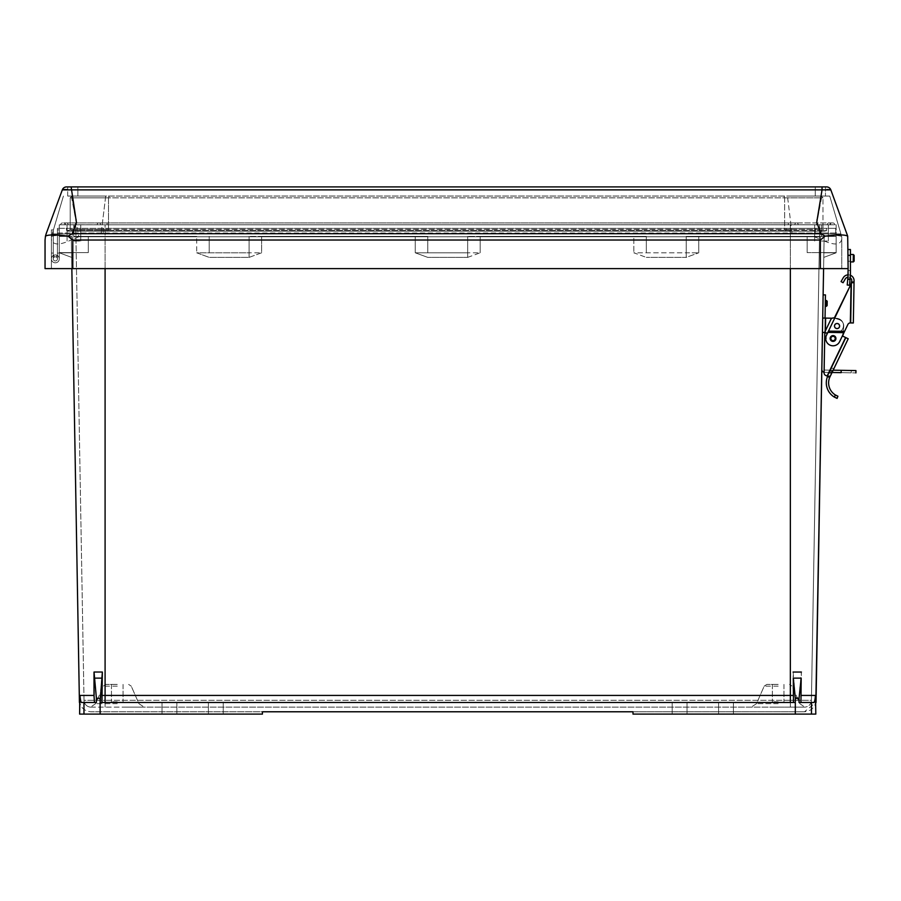<?xml version="1.0" encoding="UTF-8"?>
<svg xmlns="http://www.w3.org/2000/svg" width="901" height="901" viewBox="0 0 901 901"><rect width="100%" height="100%" fill="white"/><g stroke="black" fill="none" stroke-linecap="round" stroke-linejoin="round"><path stroke-width="0.68" stroke-dasharray="4.5 3.38" d="M71.843 268.622L71.562 252.618L59.286 252.618L59.286 224.788L59.286 252.618L88.275 252.618L88.275 236.389L88.275 252.618L88.275 236.389L105.09 236.389L88.275 236.389L88.275 252.618L59.286 252.618L59.286 236.389L71.28 236.389L71.562 252.618L88.275 252.618L59.286 252.618L59.286 236.389L59.286 252.798L59.286 236.389L59.286 252.798L59.286 236.389L71.28 236.389L59.286 236.389L59.286 252.798L59.286 236.389L71.28 236.389L59.286 236.389L59.286 252.798L71.652 257.382L59.286 252.798L71.573 252.798L59.286 252.798L71.573 252.798L59.286 252.798L71.652 257.382L59.286 252.798L71.573 252.798L59.286 252.798L71.573 252.798L71.652 257.382L59.286 252.798L71.573 252.798L59.286 252.798L71.573 252.798L71.652 257.382L59.286 252.798L59.286 236.389L71.28 236.389L59.286 236.389L71.28 236.389L59.286 236.389L71.28 236.389L71.652 257.382L71.28 236.389L71.652 257.382L71.28 236.389L71.652 257.382L71.28 236.389L71.652 257.382L59.286 252.798L71.573 252.798L71.652 257.382L59.286 252.798L71.573 252.798L71.652 257.382L71.28 236.389L79.615 714.099L79.378 700.381L79.615 714.099L262.428 714.099L262.428 711.779L632.998 711.779L632.998 714.099L632.998 711.779L804.458 711.779L632.998 711.779L632.998 714.099L815.81 714.099L816.058 700.381C815.225 707.274 811.362 711.069 804.458 711.779L815.822 702.498M793.083 671.977L795.313 697.656L799.029 697.644L799.029 702.498L800.955 702.498L801.394 671.977L793.083 671.977L793.477 702.498L795.313 702.498L100.124 702.498L100.124 696.676L96.407 696.653L96.407 702.498L94.47 702.498L94.031 671.876L96.407 696.653M811.474 714.099L811.474 702.498L799.029 702.498L813.885 702.498C814.515 702.341 815.045 699.987 815.473 695.426L801.428 695.426M795.313 714.099L795.313 697.656L795.313 702.498L790.346 702.498L793.477 702.498M94.008 695.426L79.964 695.426C80.392 699.987 80.91 702.352 81.552 702.498L96.407 702.498L83.962 702.498L83.962 714.099L79.615 714.099L262.428 714.099L262.428 711.779L90.978 711.779L262.428 711.779L262.428 714.099L100.124 714.099L100.124 696.676L102.354 671.876L101.959 702.498L100.124 702.498L790.346 702.498L101.959 702.498M799.029 697.644L801.394 671.977M811.474 702.498L800.955 702.498M79.964 695.426L79.423 702.498M94.47 702.498L83.962 702.498M169.444 702.498L162.022 702.498L169.444 702.498M215.823 702.498L208.401 702.498L215.823 702.498M679.613 702.498L687.035 702.498L679.613 702.498M725.992 702.498L718.57 702.498L725.992 702.498M823.863 252.618L823.593 268.622L823.863 252.618L807.161 252.618L823.863 252.618L824.156 236.389L823.863 252.618L836.151 252.618L836.151 224.788L73.781 224.788L836.151 224.788L836.151 252.618L836.151 236.389L824.156 236.389L823.784 257.382L824.156 236.389L823.784 257.382L824.156 236.389L823.784 257.382L824.156 236.389L836.151 236.389L824.156 236.389L836.151 236.389L836.151 252.798L823.863 252.798L823.784 257.382L823.863 252.798L836.151 252.798L823.784 257.382L836.151 252.798L823.863 252.798L836.151 252.798L823.784 257.382L836.151 252.798L823.863 252.798L836.151 252.798L823.784 257.382L836.151 252.798L823.863 252.798L836.151 252.798L823.784 257.382L836.151 252.798L836.151 236.389L824.156 236.389L836.151 236.389L836.151 252.798L836.151 236.389L824.156 236.389L836.151 236.389L836.151 252.798L836.151 236.389L824.156 236.389L836.151 236.389L836.151 252.798L836.151 236.389L836.151 252.618L823.863 252.618M807.161 236.389L807.161 252.618L836.151 252.618L807.161 252.618L807.161 236.389L698.748 236.389L821.656 236.389L686.235 236.389L821.656 236.389L821.656 224.788L821.656 236.389L807.161 236.389L807.161 252.618L807.161 236.389M686.235 236.389L698.748 236.389L686.235 236.389L686.224 252.798L698.748 252.798L633.82 252.798L646.332 257.382L633.82 252.798L686.224 252.798L686.224 257.382L698.748 252.798L686.224 257.382L646.332 257.382L686.224 257.382L686.235 236.389M816.013 702.498L815.81 714.099L815.473 695.426M825.744 318.109L836.41 318.29A7.185 7.185 0 0 1 843.471 325.599A7.185 7.185 0 0 1 836.151 332.672L825.485 332.48L836.151 332.672A7.185 7.185 0 0 0 843.471 325.61A7.185 7.185 0 0 0 836.41 318.301A7.185 7.185 0 0 1 843.471 325.61A7.185 7.185 0 0 1 836.151 332.672A7.185 7.185 0 0 0 843.471 325.61A7.185 7.185 0 0 0 836.41 318.301L825.744 318.109L836.41 318.301A7.185 7.185 0 0 1 843.471 325.61A7.185 7.185 0 0 1 836.151 332.672L825.485 332.492L825.744 318.109L825.485 332.492L822.478 332.435L822.726 318.053L825.744 318.109L825.046 318.098L824.798 332.469L836.151 332.672L824.798 332.469L825.046 318.098L825.744 318.109L825.046 318.098L825.451 294.909L825.046 318.098L822.726 318.053L823.131 294.875L825.451 294.909L823.131 294.875L825.451 294.909L824.798 332.469L825.046 318.098L822.726 318.053L823.131 294.875L821.825 369.421A2.894 2.894 0 0 0 824.674 372.361L855.905 372.913L855.95 370.593L824.832 370.052A0.698 0.698 0 0 1 824.156 369.342A0.698 0.698 0 0 0 824.832 370.052A0.698 0.698 0 0 1 824.156 369.331A0.698 0.698 0 0 0 824.832 370.041L855.95 370.593L824.832 370.041L833.143 370.187L832.04 372.485L834.033 368.329L832.04 372.485L824.674 372.361L855.905 372.901M811.114 224.788L65.379 224.788L811.114 224.788M90.978 707.139L144.239 707.139L90.978 707.139A6.96 6.96 0 0 1 84.018 700.302L75.718 224.788L84.018 700.302L105.09 700.302L105.09 707.139L105.09 224.788L105.09 700.302L84.018 700.302A6.96 6.96 0 0 0 90.978 707.139L90.978 707.139M123.313 707.139L804.458 707.139L123.313 707.139M772.123 707.139L804.458 707.139L772.123 707.139M811.418 700.302A6.96 6.96 0 0 1 804.458 707.139A6.96 6.96 0 0 0 811.418 700.302L819.719 224.788L811.418 700.302L790.346 700.302L790.346 707.139L790.346 700.302L105.09 700.302L790.346 700.302L790.346 224.788L790.346 700.302L811.418 700.302M778.171 701.8L772.371 701.8L778.171 701.8M778.171 684.411L766.83 684.411L778.171 684.411M117.265 701.8L111.465 701.8L117.265 701.8M117.265 684.411L105.924 684.411L117.265 684.411M832.884 222.93L62.552 222.93L832.884 222.93A1.813 1.813 0 0 1 834.698 224.743L60.739 224.788L834.698 224.743A1.813 1.813 0 0 0 832.884 222.93M796.169 222.93L63.566 222.93L796.169 222.93A1.813 1.284 90 0 0 794.885 224.743L830.058 224.743A1.813 1.813 0 0 1 831.871 222.93A1.813 1.813 0 0 0 830.058 224.743L794.885 224.743A1.813 1.284 90 0 1 796.169 222.93M60.739 224.743L60.739 224.743A1.813 1.813 0 0 1 62.552 222.93A1.813 1.813 0 0 0 60.739 224.743L97.263 224.743L60.739 224.743M169.444 714.099L162.022 714.099L169.444 714.099M215.823 714.099L208.401 714.099L215.823 714.099M83.962 714.099L100.124 714.099M679.613 714.099L687.035 714.099L679.613 714.099M725.992 714.099L718.57 714.099L725.992 714.099M79.378 700.381C80.212 707.274 84.075 711.069 90.978 711.779C84.075 711.069 80.212 707.274 79.378 700.381M815.81 714.099L632.998 714.099L815.81 714.099M467.664 257.382L480.188 252.798L467.664 252.798L480.188 252.798L467.664 257.382L467.664 252.798L415.248 252.798L427.772 257.382L415.248 252.798L467.664 252.798L467.664 257.382L427.772 257.382L467.664 257.382M249.104 257.382L261.617 252.798L249.104 252.798L261.617 252.798L261.617 236.389L261.617 252.798L249.104 257.382L249.104 252.798L196.688 252.798L209.212 257.382L196.688 252.798L249.104 252.798L249.104 257.382L209.212 257.382L249.104 257.382M59.286 252.798L71.652 257.382L59.286 252.798M261.617 236.389L415.248 236.389L415.248 252.798L415.248 236.389L249.104 236.389L427.761 236.389L261.617 236.389M480.188 236.389L480.188 252.798L480.188 236.389L633.82 236.389L633.82 252.798L633.82 236.389L467.675 236.389L646.321 236.389L480.188 236.389M698.748 236.389L698.748 252.798L698.748 236.389M105.09 268.622L105.09 236.389L196.688 236.389L196.688 252.798L196.688 236.389L105.09 236.389L105.09 695.426L102.376 695.426M633.82 236.389L646.321 236.389L633.82 236.389M415.248 236.389L427.761 236.389L415.248 236.389M196.688 236.389L73.781 236.389L196.688 236.389M88.275 236.389L73.781 236.389L73.781 224.788L59.286 224.788L73.781 224.788L73.781 236.389L88.275 236.389M821.509 224.788L828.357 224.788L821.509 224.788M73.916 224.788L80.763 224.788L73.916 224.788M63.566 222.93A1.813 1.813 0 0 1 65.379 224.743A1.813 1.813 0 0 0 63.566 222.93M73.916 241.029L80.763 241.029L73.916 241.029M821.509 241.029L828.357 241.029L821.509 241.029M789.929 228.336L57.427 228.336L835.723 228.336L789.929 228.336L790.312 233.933L102.849 233.933L790.312 233.933L789.929 233.01L103.232 233.01L835.723 233.01L836.657 233.933L835.723 233.01L789.929 233.01L789.929 228.336M106.994 228.336L786.168 228.336L106.994 228.336L106.994 230.273L106.994 228.336M826.634 228.336L786.168 228.336L826.634 228.336L826.634 230.273L826.634 228.336M77.891 196.046L67.688 196.046L77.891 196.046L67.688 196.046L77.891 196.046L77.891 186.901L67.688 186.901L77.891 186.901L67.688 186.901L77.891 186.901L77.891 196.046M72.407 196.046L105.71 196.046L72.407 196.046C72.666 203.941 74.085 212.163 76.653 220.689L71.934 236.704L72.79 236.76L820.372 236.76L821.228 236.704L816.509 220.689C819.077 212.163 820.496 203.941 820.755 196.046L787.451 196.046L829.742 196.046L820.755 196.046L821.43 198.299L814.29 236.76L78.871 236.76L71.731 198.299L72.407 196.046M815.27 196.046L825.474 196.046L815.27 196.046L825.474 196.046L815.27 196.046L815.27 186.901L825.474 186.901L815.27 186.901L825.474 186.901L815.27 186.901L815.27 196.046M829.742 196.046L787.451 196.046L829.742 196.046L840.926 233.933L792.08 233.933L787.451 196.046L792.08 233.933L52.235 233.933L63.419 196.046L51.402 236.76L63.419 196.046L52.235 233.933L840.926 233.933L829.742 196.046L841.759 236.76L829.742 196.046M105.71 196.046L101.081 233.933L105.71 196.046M56.504 233.933L102.849 233.933L56.504 233.933L57.427 233.01L103.232 233.01L57.427 233.01L57.427 228.336L57.427 233.01L56.504 233.933M45.05 268.622L848.111 268.622L847.695 236.152C844.901 234.519 837.389 234.519 825.158 236.152L820.957 233.708L72.204 233.708L76.416 222.254L71.123 186.901L66.584 186.901A4.55 4.55 0 0 0 62.315 189.874L62.439 189.751M841.759 268.622L72.79 268.622L841.759 268.622L841.759 236.76L841.759 268.622M72.79 236.76L72.79 268.622L51.402 268.622L72.79 268.622L72.79 240.026L820.372 240.026L825.158 236.152M72.79 268.622L72.79 239.17L78.871 236.76M814.29 236.76L820.372 239.17L820.372 268.622L820.372 236.76M51.402 236.76L51.402 268.622L51.402 236.76M830.835 189.874A4.55 4.55 0 0 0 826.577 186.901L71.123 186.901M67.688 189.604L822.039 189.874L816.745 222.254L820.957 233.708M103.232 228.336L103.232 233.01L103.232 228.336M835.723 228.336L835.723 233.01L835.723 228.336M66.528 230.273L66.528 228.336L66.528 230.273L106.994 230.273L107.377 231.197L825.71 231.197L67.451 231.197L107.377 231.197L106.994 230.273L66.528 230.273L67.451 231.197L66.528 230.273M786.168 230.273L786.168 228.336L785.785 231.197L786.168 230.273L106.994 230.273L826.634 230.273L825.71 231.197L826.634 230.273L786.168 230.273M107.76 231.197L824.787 231.197L68.375 231.197L107.76 231.197L108.514 229.395L107.76 231.197M784.647 197.848L784.647 229.395L785.39 231.197L784.647 229.395L108.514 229.395L822.973 229.395L824.787 231.197L822.973 229.395L784.647 229.395L784.647 197.848L783.893 196.046L821.16 196.046L72.001 196.046L783.893 196.046L784.647 197.848L822.973 197.848L822.973 229.395L822.973 197.848L821.16 196.046L822.973 197.848L108.514 197.848L108.514 229.395L70.188 229.395L108.514 229.395L108.514 197.848L109.269 196.046L108.514 197.848L784.647 197.848M70.188 197.848L70.188 229.395L70.188 197.848L72.001 196.046L70.188 197.848L108.514 197.848L70.188 197.848M67.688 196.046L67.688 186.901L67.688 196.046M825.474 186.901L825.474 196.046L825.474 186.901M72.79 239.17C59.883 245.545 52.765 245.545 51.402 239.17M841.759 239.17C840.363 245.545 833.234 245.545 820.372 239.17M71.934 236.704C59.804 235.206 52.968 235.206 51.425 236.704M841.737 236.704C840.228 235.206 833.391 235.206 821.228 236.704M45.05 240.026L45.467 236.152L48.158 235.24M50.4 235.003L68.003 236.152L72.79 240.026M822.039 186.901L822.039 189.874L826.859 189.559M828.165 189.548L829.28 189.559M72.204 233.708L68.003 236.152M102.849 233.933L103.232 233.01L102.849 233.933M68.375 231.197L70.188 229.395L68.375 231.197M835.937 338.551A2.894 2.894 0 0 0 833.087 335.6A2.894 2.894 0 0 0 830.136 338.449A2.894 2.894 0 0 0 832.986 341.4A2.894 2.894 0 0 0 835.937 338.551A2.894 2.894 0 0 1 831.544 340.983A2.894 2.894 0 0 1 831.634 335.96A2.894 2.894 0 0 1 835.937 338.551A2.894 2.894 0 0 1 831.544 340.983A2.894 2.894 0 0 1 831.634 335.96A2.894 2.894 0 0 1 835.937 338.551A2.894 2.894 0 0 0 833.087 335.611A2.894 2.894 0 0 0 830.136 338.449A2.894 2.894 0 0 0 832.986 341.4A2.894 2.894 0 0 0 835.937 338.551A2.894 2.894 0 0 1 831.544 340.995A2.894 2.894 0 0 1 831.634 335.972A2.894 2.894 0 0 1 835.937 338.551L835.937 338.551A2.894 2.894 0 0 1 831.544 340.995A2.894 2.894 0 0 1 831.634 335.972A2.894 2.894 0 0 1 835.937 338.551A2.894 2.894 0 0 1 832.986 341.4A2.894 2.894 0 0 1 830.136 338.449A2.872 2.872 0 0 1 833.087 335.634A2.872 2.872 0 0 1 835.914 338.551A2.872 2.872 0 0 0 831.646 335.994A2.872 2.872 0 0 0 831.555 340.972A2.872 2.872 0 0 0 835.914 338.551A2.872 2.872 0 0 0 831.646 335.983A2.872 2.872 0 0 0 831.555 340.961A2.872 2.872 0 0 0 835.914 338.551M828.616 382.61A14.247 14.247 0 0 0 835.306 394.931L837.919 396.226L835.306 394.931L834.484 397.15A16.567 16.567 0 0 1 827.433 376.832A16.567 16.567 0 0 0 826.296 382.565M851.727 282.666L854.035 282.711L851.727 282.677L854.035 282.711L854.069 280.763A5.8 5.8 0 0 0 843.246 277.778L841.072 281.574L843.246 277.79A5.8 5.8 0 0 1 854.069 280.774L854.047 282.013L854.069 280.774A5.8 5.8 0 0 0 843.246 277.79L841.072 281.585L843.088 282.734L845.262 278.938A3.48 3.48 0 0 1 851.76 280.729L851.017 322.93L850.42 322.918L851.017 322.93L851.727 282.677L854.035 282.711L854.047 282.024L854.035 282.711L851.727 282.677L854.035 282.723L851.727 282.677L828.424 331.23L851.738 281.979L851.017 322.93L851.727 282.677L828.368 331.343L844.44 331.624L847.864 324.495A2.782 2.782 0 0 1 850.319 322.918A2.782 2.782 0 0 0 847.864 324.495L844.44 331.624L828.368 331.354L828.098 331.917L843.054 332.187L828.098 331.928L826.454 335.341L828.154 331.805L826.454 335.341A7.309 7.309 0 0 0 829.877 345.083A7.309 7.309 0 0 0 839.619 341.659A7.309 7.309 0 0 1 829.877 345.094A7.309 7.309 0 0 1 826.454 335.341A7.309 7.309 0 0 0 829.877 345.094A7.309 7.309 0 0 0 839.619 341.659A7.309 7.309 0 0 1 829.877 345.094A7.309 7.309 0 0 1 826.454 335.341L850.995 284.187L826.454 335.341A7.309 7.309 0 0 0 829.877 345.094A7.309 7.309 0 0 0 839.619 341.659L844.44 331.624L839.619 341.659L842.66 335.33L843.73 326.883A6.724 6.724 0 0 0 839.113 319.641L834.292 318.087A2.894 2.894 0 0 0 830.79 319.596A2.894 2.894 0 0 1 834.292 318.087L839.113 319.641L834.292 318.087A2.894 2.894 0 0 0 830.79 319.596L825.079 331.512L830.79 319.596A2.894 2.894 0 0 1 834.292 318.087A2.894 2.894 0 0 0 830.79 319.596L825.079 331.512A2.894 2.894 0 0 0 824.787 332.717A2.894 2.894 0 0 1 825.079 331.512L830.79 319.596L825.079 331.512A2.894 2.894 0 0 0 824.787 332.717A2.894 2.894 0 0 1 825.079 331.512A2.894 2.894 0 0 0 824.787 332.717L824.088 372.823A2.894 2.894 0 0 0 826.037 375.604L829.618 377.587A14.247 14.247 0 0 0 835.306 394.931L834.484 397.138L835.306 394.931A14.247 14.247 0 0 1 829.618 377.587L827.433 376.832L827.692 376.19L827.433 376.832A16.567 16.567 0 0 0 834.484 397.138M837.108 398.4L837.919 396.226L837.108 398.388M828.098 331.917L843.054 332.176L842.66 335.33L844.44 331.624L839.619 341.659A7.309 7.309 0 0 1 829.877 345.083A7.309 7.309 0 0 1 826.454 335.341A7.309 7.309 0 0 0 829.877 345.083A7.309 7.309 0 0 0 839.619 341.659L842.66 335.33L843.054 332.176L828.098 331.917L834.675 318.211L839.113 319.63L834.292 318.087L839.113 319.641A6.724 6.724 0 0 1 843.73 326.883L842.57 336.062L843.73 326.883L842.57 336.062L845.6 337.515L842.57 336.062L845.498 337.47L842.57 336.062L843.73 326.872A6.724 6.724 0 0 0 839.113 319.641A6.724 6.724 0 0 1 843.73 326.883L842.57 336.05L848.213 338.765L845.6 337.515L827.141 375.987L829.9 376.956L827.028 375.954L827.692 376.179L846.129 337.762L845.498 337.47L846.129 337.762L827.692 376.179L829.9 376.945M839.946 326.094A2.894 2.894 0 0 0 835.644 323.504A2.894 2.894 0 0 0 835.565 328.527A2.894 2.894 0 0 0 839.946 326.094A2.894 2.894 0 0 1 837.006 328.944A2.894 2.894 0 0 1 834.157 325.993A2.894 2.894 0 0 1 837.108 323.144A2.894 2.894 0 0 1 839.946 326.094A2.894 2.894 0 0 0 835.644 323.504A2.894 2.894 0 0 0 835.565 328.527A2.894 2.894 0 0 0 839.946 326.094A2.894 2.894 0 0 1 837.006 328.944A2.894 2.894 0 0 1 834.157 325.993A2.894 2.894 0 0 1 837.108 323.144A2.894 2.894 0 0 1 839.946 326.094A2.894 2.894 0 0 0 837.108 323.144A2.894 2.894 0 0 0 834.157 325.993A2.872 2.872 0 0 0 838.448 328.561A2.872 2.872 0 0 0 838.538 323.583A2.872 2.872 0 0 0 834.18 325.993A2.872 2.872 0 0 1 838.538 323.583A2.872 2.872 0 0 1 838.448 328.561A2.872 2.872 0 0 1 834.18 325.993A2.894 2.894 0 0 1 838.549 323.56A2.894 2.894 0 0 1 838.459 328.583A2.894 2.894 0 0 1 834.157 325.993A2.894 2.894 0 0 0 838.459 328.583A2.894 2.894 0 0 0 838.549 323.56A2.894 2.894 0 0 0 834.157 325.993A2.894 2.894 0 0 0 837.006 328.944A2.894 2.894 0 0 0 839.946 326.094A2.894 2.894 0 0 0 835.644 323.504A2.894 2.894 0 0 0 835.565 328.527A2.894 2.894 0 0 0 839.946 326.083A2.894 2.894 0 0 1 837.006 328.933A2.894 2.894 0 0 1 834.157 325.982A2.894 2.894 0 0 1 837.108 323.144A2.894 2.894 0 0 1 839.946 326.094A2.894 2.894 0 0 1 837.006 328.944A2.894 2.894 0 0 1 834.157 325.993A2.894 2.894 0 0 1 837.108 323.144A2.894 2.894 0 0 1 839.946 326.083A2.894 2.894 0 0 0 835.644 323.504A2.894 2.894 0 0 0 835.565 328.527A2.894 2.894 0 0 0 839.946 326.083A2.894 2.894 0 0 1 837.006 328.933A2.894 2.894 0 0 1 834.157 325.982A2.894 2.894 0 0 1 837.108 323.144A2.894 2.894 0 0 1 839.946 326.083A2.894 2.894 0 0 0 837.108 323.144A2.894 2.894 0 0 0 834.157 325.982A2.872 2.872 0 0 0 838.448 328.55A2.872 2.872 0 0 0 838.538 323.572A2.872 2.872 0 0 0 834.18 325.982A2.872 2.872 0 0 1 838.538 323.572A2.872 2.872 0 0 1 838.448 328.55A2.872 2.872 0 0 1 834.18 325.982A2.894 2.894 0 0 1 838.549 323.549A2.894 2.894 0 0 1 838.459 328.572A2.894 2.894 0 0 1 834.157 325.982A2.894 2.894 0 0 0 838.459 328.572A2.894 2.894 0 0 0 838.549 323.549A2.894 2.894 0 0 0 834.157 325.982A2.894 2.894 0 0 0 837.006 328.933A2.894 2.894 0 0 0 839.946 326.083M850.443 322.918L851.118 283.939L850.443 322.918L853.337 322.975L850.443 322.918A2.782 2.782 0 0 0 847.864 324.495L844.496 331.512L828.424 331.23L828.154 331.805L851.118 283.928L850.443 322.918L851.017 322.93L850.42 322.918A2.782 2.782 0 0 0 847.864 324.495L844.496 331.512L828.424 331.23L828.154 331.805L844.214 332.086L844.496 331.512L843.944 332.66L844.214 332.086L828.154 331.805L827.873 332.379L843.944 332.66M850.195 277.767A3.48 3.48 0 0 0 847.909 277.215A3.48 3.48 0 0 1 850.195 277.756L850.251 277.046A46.379 46.379 0 0 0 850.431 273.003L850.431 249.521L850.431 255.321L850.431 249.521L848.111 249.521L850.431 249.521L848.111 249.521L848.111 273.003A44.059 44.059 0 0 1 847.942 276.844L848.111 273.003A44.059 44.059 0 0 1 847.942 276.844L847.222 285.031L847.728 279.254L847.222 285.031L849.542 285.234L847.222 285.031L849.542 285.234L850.251 277.046A46.379 46.379 0 0 0 850.431 273.003L850.431 255.321L848.111 255.321L848.111 249.521L848.111 273.273M830.395 375.908L827.839 375.863L829.168 373.104L831.713 373.16L834.033 368.318L831.713 373.149L829.168 373.104L831.488 368.284L827.839 375.875L831.488 368.272L834.033 368.329L831.488 368.284L827.839 375.863L830.395 375.92L833.143 370.187L830.395 375.908L827.839 375.863L830.395 375.92M824.1 372.293A2.894 2.894 0 0 0 824.674 372.361A2.894 2.894 0 0 1 824.1 372.293L824.088 372.811A2.894 2.894 0 0 0 826.037 375.604L827.141 375.987L845.6 337.515L827.141 375.987L826.037 375.604A2.894 2.894 0 0 1 824.088 372.823A2.894 2.894 0 0 0 826.037 375.604L827.028 375.942L845.498 337.47L846.129 337.762L845.498 337.458L827.028 375.942L827.692 376.179L846.129 337.762L827.692 376.179M824.088 372.811A2.894 2.894 0 0 0 826.037 375.604A2.894 2.894 0 0 1 824.088 372.811L824.787 332.717A2.894 2.894 0 0 1 825.079 331.512A2.894 2.894 0 0 0 824.787 332.717L824.088 372.823M824.156 369.331L824.798 332.469L824.156 369.342L824.798 332.469L822.478 332.435L825.372 332.48L822.478 332.435L821.825 369.41A2.894 2.894 0 0 0 824.674 372.361L832.04 372.485M851.242 370.502L831.116 370.153L851.242 370.502L851.197 372.823L831.082 372.473L851.197 372.823L831.082 372.473L851.197 372.823L851.242 370.514L831.116 370.153L851.242 370.514M825.046 318.098L822.726 318.053L823.131 294.864L822.478 332.424L836.151 332.672A7.185 7.185 0 0 0 843.471 325.599A7.185 7.185 0 0 0 836.41 318.29A7.185 7.185 0 0 1 843.471 325.599A7.185 7.185 0 0 1 836.151 332.672A7.185 7.185 0 0 0 843.471 325.599A7.185 7.185 0 0 0 836.41 318.29L822.726 318.053L821.825 369.41M836.41 318.301L822.726 318.053L825.62 318.109L825.372 332.48L825.62 318.109L836.41 318.29M826.408 306.284L826.51 300.495L826.408 306.295L826.51 300.495L827.197 301.204L827.118 305.608M850.431 261.921L850.431 254.499L850.431 261.921L850.431 254.499L850.431 261.921L850.431 254.499L850.431 261.921L850.431 254.499L850.431 261.921L853.213 261.921L850.431 261.921L853.213 261.921L853.213 254.499L854.137 255.434L854.114 261.2M848.111 255.197L848.111 261.234L848.111 255.197L848.111 261.234L848.111 255.197L850.431 255.197L850.431 261.234L850.431 255.197L850.431 261.234L850.431 255.197L850.431 261.234L850.431 255.197L850.431 261.234L850.431 255.197L848.111 255.197L848.111 261.234L848.111 255.197L848.111 261.234L848.111 255.197L850.431 255.197L848.111 255.197M848.111 249.521L848.111 273.003A44.059 44.059 0 0 1 847.942 276.844L847.728 279.254L850.037 279.456L850.251 277.046A46.379 46.379 0 0 0 850.431 273.003L850.431 255.321L848.111 255.321L848.111 268.622M854.137 260.997L853.213 261.921L853.213 254.499L853.213 261.921L853.213 254.499L853.213 261.921L854.137 260.997L853.213 261.921L853.213 254.499L854.137 255.434L854.137 260.997L853.213 261.921L853.213 254.499L854.125 255.298M850.431 270.57L848.111 270.57L850.431 270.57L848.111 270.57L850.431 270.57L850.431 273.003M847.942 276.844L847.785 278.691L850.105 278.691L847.785 278.691L847.942 276.844L847.728 279.254L850.037 279.456L847.728 279.254M847.785 278.691L850.105 278.691L847.785 278.691M843.054 332.176L843.73 326.872A6.724 6.724 0 0 0 839.113 319.63A6.724 6.724 0 0 1 843.73 326.872L843.054 332.176L844.158 332.21L843.054 332.176M850.319 322.918L850.995 284.175L850.319 322.918A2.782 2.782 0 0 0 847.864 324.495M848.066 274.873A5.8 5.8 0 0 1 850.375 275.255M841.072 281.574L843.088 282.734L845.262 278.938A3.48 3.48 0 0 1 851.76 280.729M844.44 331.624L844.71 331.05L844.44 331.624L828.368 331.343L844.44 331.624M828.154 331.805L844.214 332.086M842.66 335.33L842.57 336.05L845.498 337.458M848.213 338.765L845.6 337.515M825.079 331.512L830.79 319.596L825.079 331.512M830.79 319.596A2.894 2.894 0 0 1 834.292 318.087A2.894 2.894 0 0 0 830.79 319.596M843.73 326.872A6.724 6.724 0 0 0 839.113 319.63A6.724 6.724 0 0 1 843.73 326.872M831.488 368.272L834.033 368.318L831.488 368.272M822.478 332.424L822.726 318.053M837.006 328.933A2.894 2.894 0 0 1 834.157 325.982A2.894 2.894 0 0 1 837.108 323.144A2.894 2.894 0 0 1 839.946 326.083A2.894 2.894 0 0 1 837.006 328.933M57.078 255.343A3.942 3.942 0 0 0 51.582 257.697A3.942 3.942 0 0 0 54.747 262.777A3.942 3.942 0 0 0 59.286 258.88A3.942 3.942 0 0 1 54.747 262.777A3.942 3.942 0 0 1 51.582 257.697A3.942 3.942 0 0 1 57.078 255.343L56.267 257.01L57.078 255.343A3.942 3.942 0 0 0 51.582 257.697A3.942 3.942 0 0 0 54.747 262.777A3.942 3.942 0 0 0 59.286 258.88A3.942 3.942 0 0 1 54.747 262.777A3.942 3.942 0 0 1 51.582 257.697A3.942 3.942 0 0 1 57.078 255.343L56.267 257.01A2.084 2.084 0 0 0 53.35 258.249A2.084 2.084 0 0 0 55.029 260.941A2.084 2.084 0 0 0 57.439 258.88A2.084 2.084 0 0 1 55.029 260.941A2.084 2.084 0 0 1 53.35 258.249A2.084 2.084 0 0 1 56.267 257.01L57.078 255.343A3.942 3.942 0 0 0 51.582 257.697A3.942 3.942 0 0 0 54.747 262.777A3.942 3.942 0 0 0 59.286 258.88A3.942 3.942 0 0 1 54.747 262.777A3.942 3.942 0 0 1 51.582 257.697A3.942 3.942 0 0 1 57.078 255.343L56.267 257.01A2.084 2.084 0 0 0 53.35 258.249A2.084 2.084 0 0 0 55.029 260.941A2.084 2.084 0 0 0 57.439 258.88A2.084 2.084 0 0 1 55.029 260.941A2.084 2.084 0 0 1 53.35 258.249A2.084 2.084 0 0 1 56.267 257.01L57.078 255.343A3.942 3.942 0 0 0 51.582 257.697A3.942 3.942 0 0 0 54.747 262.777A3.942 3.942 0 0 0 59.286 258.88A3.942 3.942 0 0 1 54.747 262.777A3.942 3.942 0 0 1 51.582 257.697A3.942 3.942 0 0 1 57.078 255.343L56.267 257.01A2.084 2.084 0 0 0 53.35 258.249A2.084 2.084 0 0 0 55.029 260.941A2.084 2.084 0 0 0 57.439 258.88A2.084 2.084 0 0 1 55.029 260.941A2.084 2.084 0 0 1 53.35 258.249A2.084 2.084 0 0 1 56.267 257.01L57.078 255.343A3.942 3.942 0 0 0 51.582 257.697A3.942 3.942 0 0 0 54.747 262.777A3.942 3.942 0 0 0 59.286 258.88A3.942 3.942 0 0 1 54.747 262.777A3.942 3.942 0 0 1 51.582 257.697A3.942 3.942 0 0 1 57.078 255.343L56.267 257.01A2.084 2.084 0 0 0 53.35 258.249A2.084 2.084 0 0 0 55.029 260.941A2.084 2.084 0 0 0 57.439 258.88A2.084 2.084 0 0 1 55.029 260.941A2.084 2.084 0 0 1 53.35 258.249A2.084 2.084 0 0 1 56.267 257.01L57.078 255.343A3.942 3.942 0 0 0 51.582 257.697A3.942 3.942 0 0 0 54.747 262.777A3.942 3.942 0 0 0 59.286 258.88A3.942 3.942 0 0 1 54.747 262.777A3.942 3.942 0 0 1 51.582 257.697A3.942 3.942 0 0 1 57.078 255.343L56.267 257.01A2.084 2.084 0 0 0 53.35 258.249A2.084 2.084 0 0 0 55.029 260.941A2.084 2.084 0 0 0 57.439 258.88A2.084 2.084 0 0 1 55.029 260.941A2.084 2.084 0 0 1 53.35 258.249A2.084 2.084 0 0 1 56.267 257.01L57.078 255.343A3.942 3.942 0 0 0 51.582 257.697A3.942 3.942 0 0 0 54.747 262.777A3.942 3.942 0 0 0 59.286 258.88A3.942 3.942 0 0 1 54.747 262.777A3.942 3.942 0 0 1 51.582 257.697A3.942 3.942 0 0 1 57.078 255.343L56.267 257.01A2.084 2.084 0 0 0 53.35 258.249A2.084 2.084 0 0 0 55.029 260.941A2.084 2.084 0 0 0 57.439 258.88A2.084 2.084 0 0 1 55.029 260.941A2.084 2.084 0 0 1 53.35 258.249A2.084 2.084 0 0 1 56.267 257.01L57.078 255.343A3.942 3.942 0 0 0 51.582 257.697A3.942 3.942 0 0 0 54.747 262.777A3.942 3.942 0 0 0 59.286 258.88A3.942 3.942 0 0 1 54.747 262.777A3.942 3.942 0 0 1 51.582 257.697A3.942 3.942 0 0 1 57.078 255.343L56.267 257.01A2.084 2.084 0 0 0 53.35 258.249A2.084 2.084 0 0 0 55.029 260.941A2.084 2.084 0 0 0 57.439 258.88A2.084 2.084 0 0 1 55.029 260.941A2.084 2.084 0 0 1 53.35 258.249A2.084 2.084 0 0 1 56.267 257.01L57.078 255.343A3.942 3.942 0 0 0 51.582 257.697A3.942 3.942 0 0 0 54.747 262.777A3.942 3.942 0 0 0 59.286 258.88A3.942 3.942 0 0 1 54.747 262.777A3.942 3.942 0 0 1 51.582 257.697A3.942 3.942 0 0 1 57.078 255.343L56.267 257.01A2.084 2.084 0 0 0 53.35 258.249A2.084 2.084 0 0 0 55.029 260.941A2.084 2.084 0 0 0 57.439 258.88A2.084 2.084 0 0 1 55.029 260.941A2.084 2.084 0 0 1 53.35 258.249A2.084 2.084 0 0 1 56.267 257.01L57.078 255.343A3.942 3.942 0 0 0 51.582 257.697A3.942 3.942 0 0 0 54.747 262.777A3.942 3.942 0 0 0 59.286 258.88A3.942 3.942 0 0 1 54.747 262.777A3.942 3.942 0 0 1 51.582 257.697A3.942 3.942 0 0 1 57.078 255.343L56.267 257.01A2.084 2.084 0 0 0 53.35 258.249A2.084 2.084 0 0 0 55.029 260.941A2.084 2.084 0 0 0 57.439 258.88A2.084 2.084 0 0 1 55.029 260.941A2.084 2.084 0 0 1 53.35 258.249A2.084 2.084 0 0 1 56.267 257.01L57.078 255.343A3.942 3.942 0 0 0 51.582 257.697A3.942 3.942 0 0 0 54.747 262.777A3.942 3.942 0 0 0 59.286 258.88A3.942 3.942 0 0 1 54.747 262.777A3.942 3.942 0 0 1 51.582 257.697A3.942 3.942 0 0 1 57.078 255.343L56.267 257.01A2.084 2.084 0 0 0 53.35 258.249A2.084 2.084 0 0 0 55.029 260.941A2.084 2.084 0 0 0 57.439 258.88A2.084 2.084 0 0 1 55.029 260.941A2.084 2.084 0 0 1 53.35 258.249A2.084 2.084 0 0 1 56.267 257.01L57.078 255.343A3.942 3.942 0 0 0 51.582 257.697A3.942 3.942 0 0 0 54.747 262.777A3.942 3.942 0 0 0 59.286 258.88A3.942 3.942 0 0 1 54.747 262.777A3.942 3.942 0 0 1 51.582 257.697A3.942 3.942 0 0 1 57.078 255.343L56.267 257.01A2.084 2.084 0 0 0 53.35 258.249A2.084 2.084 0 0 0 55.029 260.941A2.084 2.084 0 0 0 57.439 258.88A2.084 2.084 0 0 1 55.029 260.941A2.084 2.084 0 0 1 53.35 258.249A2.084 2.084 0 0 1 56.267 257.01L57.078 255.343A3.942 3.942 0 0 0 51.582 257.697A3.942 3.942 0 0 0 54.747 262.777A3.942 3.942 0 0 0 59.286 258.88A3.942 3.942 0 0 1 54.747 262.777A3.942 3.942 0 0 1 51.582 257.697A3.942 3.942 0 0 1 57.078 255.343L56.267 257.01A2.084 2.084 0 0 0 53.35 258.249A2.084 2.084 0 0 0 55.029 260.941A2.084 2.084 0 0 0 57.439 258.88A2.084 2.084 0 0 1 55.029 260.941A2.084 2.084 0 0 1 53.35 258.249A2.084 2.084 0 0 1 56.267 257.01L57.078 255.343A3.942 3.942 0 0 0 51.582 257.697A3.942 3.942 0 0 0 54.747 262.777A3.942 3.942 0 0 0 59.286 258.88A3.942 3.942 0 0 1 54.747 262.777A3.942 3.942 0 0 1 51.582 257.697A3.942 3.942 0 0 1 57.078 255.343L56.267 257.01A2.084 2.084 0 0 0 53.35 258.249A2.084 2.084 0 0 0 55.029 260.941A2.084 2.084 0 0 0 57.439 258.88A2.084 2.084 0 0 1 55.029 260.941A2.084 2.084 0 0 1 53.35 258.249A2.084 2.084 0 0 1 56.267 257.01L57.078 255.343A3.942 3.942 0 0 0 51.582 257.697A3.942 3.942 0 0 0 54.747 262.777A3.942 3.942 0 0 0 59.286 258.88A3.942 3.942 0 0 1 54.747 262.777A3.942 3.942 0 0 1 51.582 257.697A3.942 3.942 0 0 1 57.078 255.343L56.267 257.01A2.084 2.084 0 0 0 53.35 258.249A2.084 2.084 0 0 0 55.029 260.941A2.084 2.084 0 0 0 57.439 258.88A2.084 2.084 0 0 1 55.029 260.941A2.084 2.084 0 0 1 53.35 258.249A2.084 2.084 0 0 1 56.267 257.01L57.078 255.343A3.942 3.942 0 0 0 51.582 257.697A3.942 3.942 0 0 0 54.747 262.777A3.942 3.942 0 0 0 59.286 258.88A3.942 3.942 0 0 1 54.747 262.777A3.942 3.942 0 0 1 51.582 257.697A3.942 3.942 0 0 1 57.078 255.343L56.267 257.01A2.084 2.084 0 0 0 53.35 258.249A2.084 2.084 0 0 0 55.029 260.941A2.084 2.084 0 0 0 57.439 258.88A2.084 2.084 0 0 1 55.029 260.941A2.084 2.084 0 0 1 53.35 258.249A2.084 2.084 0 0 1 56.267 257.01L57.078 255.343A3.942 3.942 0 0 0 51.582 257.697A3.942 3.942 0 0 0 54.747 262.777A3.942 3.942 0 0 0 59.286 258.88A3.942 3.942 0 0 1 54.747 262.777A3.942 3.942 0 0 1 51.582 257.697A3.942 3.942 0 0 1 57.078 255.343L56.267 257.01A2.084 2.084 0 0 0 53.35 258.249A2.084 2.084 0 0 0 55.029 260.941A2.084 2.084 0 0 0 57.439 258.88A2.084 2.084 0 0 1 55.029 260.941A2.084 2.084 0 0 1 53.35 258.249A2.084 2.084 0 0 1 56.267 257.01L57.078 255.343A3.942 3.942 0 0 0 51.582 257.697A3.942 3.942 0 0 0 54.747 262.777A3.942 3.942 0 0 0 59.286 258.88A3.942 3.942 0 0 1 54.747 262.777A3.942 3.942 0 0 1 51.582 257.697A3.942 3.942 0 0 1 57.078 255.343L56.267 257.01A2.084 2.084 0 0 0 53.35 258.249A2.084 2.084 0 0 0 55.029 260.941A2.084 2.084 0 0 0 57.439 258.88A2.084 2.084 0 0 1 55.029 260.941A2.084 2.084 0 0 1 53.35 258.249A2.084 2.084 0 0 1 56.267 257.01L57.078 255.343A3.942 3.942 0 0 0 51.582 257.697A3.942 3.942 0 0 0 54.747 262.777A3.942 3.942 0 0 0 59.286 258.88A3.942 3.942 0 0 1 54.747 262.777A3.942 3.942 0 0 1 51.582 257.697A3.942 3.942 0 0 1 57.078 255.343L56.267 257.01A2.084 2.084 0 0 0 53.35 258.249A2.084 2.084 0 0 0 55.029 260.941A2.084 2.084 0 0 0 57.439 258.88A2.084 2.084 0 0 1 55.029 260.941A2.084 2.084 0 0 1 53.35 258.249A2.084 2.084 0 0 1 56.267 257.01L57.078 255.343A3.942 3.942 0 0 0 51.582 257.697A3.942 3.942 0 0 0 54.747 262.777A3.942 3.942 0 0 0 59.286 258.88A3.942 3.942 0 0 1 54.747 262.777A3.942 3.942 0 0 1 51.582 257.697A3.942 3.942 0 0 1 57.078 255.343L56.267 257.01A2.084 2.084 0 0 0 53.35 258.249A2.084 2.084 0 0 0 55.029 260.941A2.084 2.084 0 0 0 57.439 258.88A2.084 2.084 0 0 1 55.029 260.941A2.084 2.084 0 0 1 53.35 258.249A2.084 2.084 0 0 1 56.267 257.01L57.078 255.343A3.942 3.942 0 0 0 51.582 257.697A3.942 3.942 0 0 0 54.747 262.777A3.942 3.942 0 0 0 59.286 258.88A3.942 3.942 0 0 1 54.747 262.777A3.942 3.942 0 0 1 51.582 257.697A3.942 3.942 0 0 1 57.078 255.343L56.267 257.01A2.084 2.084 0 0 0 53.35 258.249A2.084 2.084 0 0 0 55.029 260.941A2.084 2.084 0 0 0 57.439 258.88A2.084 2.084 0 0 1 55.029 260.941A2.084 2.084 0 0 1 53.35 258.249A2.084 2.084 0 0 1 56.267 257.01L57.078 255.343A3.942 3.942 0 0 0 51.582 257.697A3.942 3.942 0 0 0 54.747 262.777A3.942 3.942 0 0 0 59.286 258.88A3.942 3.942 0 0 1 54.747 262.777A3.942 3.942 0 0 1 51.582 257.697A3.942 3.942 0 0 1 57.078 255.343L56.267 257.01A2.084 2.084 0 0 0 53.35 258.249A2.084 2.084 0 0 0 55.029 260.941A2.084 2.084 0 0 0 57.439 258.88A2.084 2.084 0 0 1 55.029 260.941A2.084 2.084 0 0 1 53.35 258.249A2.084 2.084 0 0 1 56.267 257.01L57.078 255.343A3.942 3.942 0 0 0 51.582 257.697A3.942 3.942 0 0 0 54.747 262.777A3.942 3.942 0 0 0 59.286 258.88A3.942 3.942 0 0 1 54.747 262.777A3.942 3.942 0 0 1 51.582 257.697A3.942 3.942 0 0 1 57.078 255.343L56.267 257.01A2.084 2.084 0 0 0 53.35 258.249A2.084 2.084 0 0 0 55.029 260.941A2.084 2.084 0 0 0 57.439 258.88A2.084 2.084 0 0 1 55.029 260.941A2.084 2.084 0 0 1 53.35 258.249A2.084 2.084 0 0 1 56.267 257.01L57.078 255.343A3.942 3.942 0 0 0 51.582 257.697A3.942 3.942 0 0 0 54.747 262.777A3.942 3.942 0 0 0 59.286 258.88A3.942 3.942 0 0 1 54.747 262.777A3.942 3.942 0 0 1 51.582 257.697A3.942 3.942 0 0 1 57.078 255.343L56.267 257.01A2.084 2.084 0 0 0 53.35 258.249A2.084 2.084 0 0 0 55.029 260.941A2.084 2.084 0 0 0 57.439 258.88A2.084 2.084 0 0 1 55.029 260.941A2.084 2.084 0 0 1 53.35 258.249A2.084 2.084 0 0 1 56.267 257.01L57.078 255.343A3.942 3.942 0 0 0 51.582 257.697A3.942 3.942 0 0 0 54.747 262.777A3.942 3.942 0 0 0 59.286 258.88A3.942 3.942 0 0 1 54.747 262.777A3.942 3.942 0 0 1 51.582 257.697A3.942 3.942 0 0 1 57.078 255.343L56.267 257.01A2.084 2.084 0 0 0 53.35 258.249A2.084 2.084 0 0 0 55.029 260.941A2.084 2.084 0 0 0 57.439 258.88A2.084 2.084 0 0 1 55.029 260.941A2.084 2.084 0 0 1 53.35 258.249A2.084 2.084 0 0 1 56.267 257.01L57.078 255.343A3.942 3.942 0 0 0 51.582 257.697A3.942 3.942 0 0 0 54.747 262.777A3.942 3.942 0 0 0 59.286 258.88A3.942 3.942 0 0 1 54.747 262.777A3.942 3.942 0 0 1 51.582 257.697A3.942 3.942 0 0 1 57.078 255.343L56.267 257.01A2.084 2.084 0 0 0 53.35 258.249A2.084 2.084 0 0 0 55.029 260.941A2.084 2.084 0 0 0 57.439 258.88A2.084 2.084 0 0 1 55.029 260.941A2.084 2.084 0 0 1 53.35 258.249A2.084 2.084 0 0 1 56.267 257.01L57.078 255.343A3.942 3.942 0 0 0 51.582 257.697A3.942 3.942 0 0 0 54.747 262.777A3.942 3.942 0 0 0 59.286 258.88A3.942 3.942 0 0 1 54.747 262.777A3.942 3.942 0 0 1 51.582 257.697A3.942 3.942 0 0 1 57.078 255.343L56.267 257.01A2.084 2.084 0 0 0 53.35 258.249A2.084 2.084 0 0 0 55.029 260.941A2.084 2.084 0 0 0 57.439 258.88A2.084 2.084 0 0 1 55.029 260.941A2.084 2.084 0 0 1 53.35 258.249A2.084 2.084 0 0 1 56.267 257.01L57.078 255.343A3.942 3.942 0 0 0 51.582 257.697A3.942 3.942 0 0 0 54.747 262.777A3.942 3.942 0 0 0 59.286 258.88A3.942 3.942 0 0 1 54.747 262.777A3.942 3.942 0 0 1 51.582 257.697A3.942 3.942 0 0 1 57.078 255.343L56.267 257.01A2.084 2.084 0 0 0 53.35 258.249A2.084 2.084 0 0 0 55.029 260.941A2.084 2.084 0 0 0 57.439 258.88A2.084 2.084 0 0 1 55.029 260.941A2.084 2.084 0 0 1 53.35 258.249A2.084 2.084 0 0 1 56.267 257.01L57.078 255.343A3.942 3.942 0 0 0 51.582 257.697A3.942 3.942 0 0 0 54.747 262.777A3.942 3.942 0 0 0 59.286 258.88A3.942 3.942 0 0 1 54.747 262.777A3.942 3.942 0 0 1 51.582 257.697A3.942 3.942 0 0 1 57.078 255.343L56.267 257.01A2.084 2.084 0 0 0 53.35 258.249A2.084 2.084 0 0 0 55.029 260.941A2.084 2.084 0 0 0 57.439 258.88A2.084 2.084 0 0 1 55.029 260.941A2.084 2.084 0 0 1 53.35 258.249A2.084 2.084 0 0 1 56.267 257.01L57.078 255.343L56.267 257.01A2.084 2.084 0 0 0 53.35 258.249A2.084 2.084 0 0 0 55.029 260.941A2.084 2.084 0 0 0 57.439 258.88A2.084 2.084 0 0 1 55.029 260.941A2.084 2.084 0 0 1 53.35 258.249A2.084 2.084 0 0 1 56.267 257.01A2.084 2.084 0 0 0 53.35 258.249A2.084 2.084 0 0 0 55.029 260.941A2.084 2.084 0 0 0 57.439 258.88A2.084 2.084 0 0 1 55.029 260.941A2.084 2.084 0 0 1 53.35 258.249A2.084 2.084 0 0 1 56.267 257.01A2.084 2.084 0 0 0 53.35 258.249A2.084 2.084 0 0 0 55.029 260.941A2.084 2.084 0 0 0 57.439 258.88L57.439 229.89L59.286 229.89L59.286 258.88A3.942 3.942 0 0 1 54.747 262.777A3.942 3.942 0 0 1 51.582 257.697A3.942 3.942 0 0 1 57.078 255.343L56.267 257.01L57.078 255.343A3.942 3.942 0 0 0 51.582 257.697A3.942 3.942 0 0 0 54.747 262.777A3.942 3.942 0 0 0 59.286 258.88A3.942 3.942 0 0 1 54.747 262.777A3.942 3.942 0 0 1 51.582 257.697A3.942 3.942 0 0 1 57.078 255.343L56.267 257.01A2.084 2.084 0 0 0 53.35 258.249A2.084 2.084 0 0 0 55.029 260.941A2.084 2.084 0 0 0 57.439 258.88L57.439 229.89L59.286 229.89L59.286 258.88A3.942 3.942 0 0 1 54.747 262.777A3.942 3.942 0 0 1 51.582 257.697A3.942 3.942 0 0 1 57.078 255.343M59.286 258.88L59.286 253.08L59.286 258.88M57.439 253.08L59.286 253.08L57.439 253.08M53.609 255.343A3.942 3.942 0 0 1 59.106 257.697A3.942 3.942 0 0 1 55.941 262.777A3.942 3.942 0 0 1 51.402 258.88A3.942 3.942 0 0 0 55.941 262.777A3.942 3.942 0 0 0 59.106 257.697A3.942 3.942 0 0 0 53.609 255.343L54.432 257.01L53.609 255.343A3.942 3.942 0 0 1 59.106 257.697A3.942 3.942 0 0 1 55.941 262.777A3.942 3.942 0 0 1 51.402 258.88A3.942 3.942 0 0 0 55.941 262.777A3.942 3.942 0 0 0 59.106 257.697A3.942 3.942 0 0 0 53.609 255.343L54.432 257.01A2.084 2.084 0 0 1 57.337 258.249A2.084 2.084 0 0 1 55.659 260.941A2.084 2.084 0 0 1 53.26 258.88A2.084 2.084 0 0 0 55.659 260.941A2.084 2.084 0 0 0 57.337 258.249A2.084 2.084 0 0 0 54.432 257.01L53.609 255.343A3.942 3.942 0 0 1 59.106 257.697A3.942 3.942 0 0 1 55.941 262.777A3.942 3.942 0 0 1 51.402 258.88A3.942 3.942 0 0 0 55.941 262.777A3.942 3.942 0 0 0 59.106 257.697A3.942 3.942 0 0 0 53.609 255.343L54.432 257.01A2.084 2.084 0 0 1 57.337 258.249A2.084 2.084 0 0 1 55.659 260.941A2.084 2.084 0 0 1 53.26 258.88A2.084 2.084 0 0 0 55.659 260.941A2.084 2.084 0 0 0 57.337 258.249A2.084 2.084 0 0 0 54.432 257.01L53.609 255.343A3.942 3.942 0 0 1 59.106 257.697A3.942 3.942 0 0 1 55.941 262.777A3.942 3.942 0 0 1 51.402 258.88A3.942 3.942 0 0 0 55.941 262.777A3.942 3.942 0 0 0 59.106 257.697A3.942 3.942 0 0 0 53.609 255.343L54.432 257.01A2.084 2.084 0 0 1 57.337 258.249A2.084 2.084 0 0 1 55.659 260.941A2.084 2.084 0 0 1 53.26 258.88A2.084 2.084 0 0 0 55.659 260.941A2.084 2.084 0 0 0 57.337 258.249A2.084 2.084 0 0 0 54.432 257.01L53.609 255.343A3.942 3.942 0 0 1 59.106 257.697A3.942 3.942 0 0 1 55.941 262.777A3.942 3.942 0 0 1 51.402 258.88A3.942 3.942 0 0 0 55.941 262.777A3.942 3.942 0 0 0 59.106 257.697A3.942 3.942 0 0 0 53.609 255.343L54.432 257.01A2.084 2.084 0 0 1 57.337 258.249A2.084 2.084 0 0 1 55.659 260.941A2.084 2.084 0 0 1 53.26 258.88A2.084 2.084 0 0 0 55.659 260.941A2.084 2.084 0 0 0 57.337 258.249A2.084 2.084 0 0 0 54.432 257.01L53.609 255.343A3.942 3.942 0 0 1 59.106 257.697A3.942 3.942 0 0 1 55.941 262.777A3.942 3.942 0 0 1 51.402 258.88A3.942 3.942 0 0 0 55.941 262.777A3.942 3.942 0 0 0 59.106 257.697A3.942 3.942 0 0 0 53.609 255.343L54.432 257.01A2.084 2.084 0 0 1 57.337 258.249A2.084 2.084 0 0 1 55.659 260.941A2.084 2.084 0 0 1 53.26 258.88A2.084 2.084 0 0 0 55.659 260.941A2.084 2.084 0 0 0 57.337 258.249A2.084 2.084 0 0 0 54.432 257.01L53.609 255.343A3.942 3.942 0 0 1 59.106 257.697A3.942 3.942 0 0 1 55.941 262.777A3.942 3.942 0 0 1 51.402 258.88A3.942 3.942 0 0 0 55.941 262.777A3.942 3.942 0 0 0 59.106 257.697A3.942 3.942 0 0 0 53.609 255.343L54.432 257.01A2.084 2.084 0 0 1 57.337 258.249A2.084 2.084 0 0 1 55.659 260.941A2.084 2.084 0 0 1 53.26 258.88A2.084 2.084 0 0 0 55.659 260.941A2.084 2.084 0 0 0 57.337 258.249A2.084 2.084 0 0 0 54.432 257.01L53.609 255.343A3.942 3.942 0 0 1 59.106 257.697A3.942 3.942 0 0 1 55.941 262.777A3.942 3.942 0 0 1 51.402 258.88A3.942 3.942 0 0 0 55.941 262.777A3.942 3.942 0 0 0 59.106 257.697A3.942 3.942 0 0 0 53.609 255.343L54.432 257.01A2.084 2.084 0 0 1 57.337 258.249A2.084 2.084 0 0 1 55.659 260.941A2.084 2.084 0 0 1 53.26 258.88A2.084 2.084 0 0 0 55.659 260.941A2.084 2.084 0 0 0 57.337 258.249A2.084 2.084 0 0 0 54.432 257.01L53.609 255.343A3.942 3.942 0 0 1 59.106 257.697A3.942 3.942 0 0 1 55.941 262.777A3.942 3.942 0 0 1 51.402 258.88A3.942 3.942 0 0 0 55.941 262.777A3.942 3.942 0 0 0 59.106 257.697A3.942 3.942 0 0 0 53.609 255.343L54.432 257.01A2.084 2.084 0 0 1 57.337 258.249A2.084 2.084 0 0 1 55.659 260.941A2.084 2.084 0 0 1 53.26 258.88A2.084 2.084 0 0 0 55.659 260.941A2.084 2.084 0 0 0 57.337 258.249A2.084 2.084 0 0 0 54.432 257.01L53.609 255.343A3.942 3.942 0 0 1 59.106 257.697A3.942 3.942 0 0 1 55.941 262.777A3.942 3.942 0 0 1 51.402 258.88A3.942 3.942 0 0 0 55.941 262.777A3.942 3.942 0 0 0 59.106 257.697A3.942 3.942 0 0 0 53.609 255.343L54.432 257.01A2.084 2.084 0 0 1 57.337 258.249A2.084 2.084 0 0 1 55.659 260.941A2.084 2.084 0 0 1 53.26 258.88A2.084 2.084 0 0 0 55.659 260.941A2.084 2.084 0 0 0 57.337 258.249A2.084 2.084 0 0 0 54.432 257.01L53.609 255.343A3.942 3.942 0 0 1 59.106 257.697A3.942 3.942 0 0 1 55.941 262.777A3.942 3.942 0 0 1 51.402 258.88A3.942 3.942 0 0 0 55.941 262.777A3.942 3.942 0 0 0 59.106 257.697A3.942 3.942 0 0 0 53.609 255.343L54.432 257.01A2.084 2.084 0 0 1 57.337 258.249A2.084 2.084 0 0 1 55.659 260.941A2.084 2.084 0 0 1 53.26 258.88A2.084 2.084 0 0 0 55.659 260.941A2.084 2.084 0 0 0 57.337 258.249A2.084 2.084 0 0 0 54.432 257.01L53.609 255.343A3.942 3.942 0 0 1 59.106 257.697A3.942 3.942 0 0 1 55.941 262.777A3.942 3.942 0 0 1 51.402 258.88A3.942 3.942 0 0 0 55.941 262.777A3.942 3.942 0 0 0 59.106 257.697A3.942 3.942 0 0 0 53.609 255.343L54.432 257.01A2.084 2.084 0 0 1 57.337 258.249A2.084 2.084 0 0 1 55.659 260.941A2.084 2.084 0 0 1 53.26 258.88A2.084 2.084 0 0 0 55.659 260.941A2.084 2.084 0 0 0 57.337 258.249A2.084 2.084 0 0 0 54.432 257.01L53.609 255.343A3.942 3.942 0 0 1 59.106 257.697A3.942 3.942 0 0 1 55.941 262.777A3.942 3.942 0 0 1 51.402 258.88A3.942 3.942 0 0 0 55.941 262.777A3.942 3.942 0 0 0 59.106 257.697A3.942 3.942 0 0 0 53.609 255.343L54.432 257.01A2.084 2.084 0 0 1 57.337 258.249A2.084 2.084 0 0 1 55.659 260.941A2.084 2.084 0 0 1 53.26 258.88A2.084 2.084 0 0 0 55.659 260.941A2.084 2.084 0 0 0 57.337 258.249A2.084 2.084 0 0 0 54.432 257.01L53.609 255.343A3.942 3.942 0 0 1 59.106 257.697A3.942 3.942 0 0 1 55.941 262.777A3.942 3.942 0 0 1 51.402 258.88A3.942 3.942 0 0 0 55.941 262.777A3.942 3.942 0 0 0 59.106 257.697A3.942 3.942 0 0 0 53.609 255.343L54.432 257.01A2.084 2.084 0 0 1 57.337 258.249A2.084 2.084 0 0 1 55.659 260.941A2.084 2.084 0 0 1 53.26 258.88A2.084 2.084 0 0 0 55.659 260.941A2.084 2.084 0 0 0 57.337 258.249A2.084 2.084 0 0 0 54.432 257.01L53.609 255.343A3.942 3.942 0 0 1 59.106 257.697A3.942 3.942 0 0 1 55.941 262.777A3.942 3.942 0 0 1 51.402 258.88A3.942 3.942 0 0 0 55.941 262.777A3.942 3.942 0 0 0 59.106 257.697A3.942 3.942 0 0 0 53.609 255.343L54.432 257.01A2.084 2.084 0 0 1 57.337 258.249A2.084 2.084 0 0 1 55.659 260.941A2.084 2.084 0 0 1 53.26 258.88A2.084 2.084 0 0 0 55.659 260.941A2.084 2.084 0 0 0 57.337 258.249A2.084 2.084 0 0 0 54.432 257.01L53.609 255.343A3.942 3.942 0 0 1 59.106 257.697A3.942 3.942 0 0 1 55.941 262.777A3.942 3.942 0 0 1 51.402 258.88A3.942 3.942 0 0 0 55.941 262.777A3.942 3.942 0 0 0 59.106 257.697A3.942 3.942 0 0 0 53.609 255.343L54.432 257.01A2.084 2.084 0 0 1 57.337 258.249A2.084 2.084 0 0 1 55.659 260.941A2.084 2.084 0 0 1 53.26 258.88A2.084 2.084 0 0 0 55.659 260.941A2.084 2.084 0 0 0 57.337 258.249A2.084 2.084 0 0 0 54.432 257.01L53.609 255.343A3.942 3.942 0 0 1 59.106 257.697A3.942 3.942 0 0 1 55.941 262.777A3.942 3.942 0 0 1 51.402 258.88A3.942 3.942 0 0 0 55.941 262.777A3.942 3.942 0 0 0 59.106 257.697A3.942 3.942 0 0 0 53.609 255.343L54.432 257.01A2.084 2.084 0 0 1 57.337 258.249A2.084 2.084 0 0 1 55.659 260.941A2.084 2.084 0 0 1 53.26 258.88A2.084 2.084 0 0 0 55.659 260.941A2.084 2.084 0 0 0 57.337 258.249A2.084 2.084 0 0 0 54.432 257.01L53.609 255.343A3.942 3.942 0 0 1 59.106 257.697A3.942 3.942 0 0 1 55.941 262.777A3.942 3.942 0 0 1 51.402 258.88A3.942 3.942 0 0 0 55.941 262.777A3.942 3.942 0 0 0 59.106 257.697A3.942 3.942 0 0 0 53.609 255.343L54.432 257.01A2.084 2.084 0 0 1 57.337 258.249A2.084 2.084 0 0 1 55.659 260.941A2.084 2.084 0 0 1 53.26 258.88A2.084 2.084 0 0 0 55.659 260.941A2.084 2.084 0 0 0 57.337 258.249A2.084 2.084 0 0 0 54.432 257.01L53.609 255.343A3.942 3.942 0 0 1 59.106 257.697A3.942 3.942 0 0 1 55.941 262.777A3.942 3.942 0 0 1 51.402 258.88A3.942 3.942 0 0 0 55.941 262.777A3.942 3.942 0 0 0 59.106 257.697A3.942 3.942 0 0 0 53.609 255.343L54.432 257.01A2.084 2.084 0 0 1 57.337 258.249A2.084 2.084 0 0 1 55.659 260.941A2.084 2.084 0 0 1 53.26 258.88A2.084 2.084 0 0 0 55.659 260.941A2.084 2.084 0 0 0 57.337 258.249A2.084 2.084 0 0 0 54.432 257.01L53.609 255.343A3.942 3.942 0 0 1 59.106 257.697A3.942 3.942 0 0 1 55.941 262.777A3.942 3.942 0 0 1 51.402 258.88A3.942 3.942 0 0 0 55.941 262.777A3.942 3.942 0 0 0 59.106 257.697A3.942 3.942 0 0 0 53.609 255.343L54.432 257.01A2.084 2.084 0 0 1 57.337 258.249A2.084 2.084 0 0 1 55.659 260.941A2.084 2.084 0 0 1 53.26 258.88A2.084 2.084 0 0 0 55.659 260.941A2.084 2.084 0 0 0 57.337 258.249A2.084 2.084 0 0 0 54.432 257.01L53.609 255.343A3.942 3.942 0 0 1 59.106 257.697A3.942 3.942 0 0 1 55.941 262.777A3.942 3.942 0 0 1 51.402 258.88A3.942 3.942 0 0 0 55.941 262.777A3.942 3.942 0 0 0 59.106 257.697A3.942 3.942 0 0 0 53.609 255.343L54.432 257.01A2.084 2.084 0 0 1 57.337 258.249A2.084 2.084 0 0 1 55.659 260.941A2.084 2.084 0 0 1 53.26 258.88A2.084 2.084 0 0 0 55.659 260.941A2.084 2.084 0 0 0 57.337 258.249A2.084 2.084 0 0 0 54.432 257.01L53.609 255.343A3.942 3.942 0 0 1 59.106 257.697A3.942 3.942 0 0 1 55.941 262.777A3.942 3.942 0 0 1 51.402 258.88A3.942 3.942 0 0 0 55.941 262.777A3.942 3.942 0 0 0 59.106 257.697A3.942 3.942 0 0 0 53.609 255.343L54.432 257.01A2.084 2.084 0 0 1 57.337 258.249A2.084 2.084 0 0 1 55.659 260.941A2.084 2.084 0 0 1 53.26 258.88A2.084 2.084 0 0 0 55.659 260.941A2.084 2.084 0 0 0 57.337 258.249A2.084 2.084 0 0 0 54.432 257.01L53.609 255.343A3.942 3.942 0 0 1 59.106 257.697A3.942 3.942 0 0 1 55.941 262.777A3.942 3.942 0 0 1 51.402 258.88A3.942 3.942 0 0 0 55.941 262.777A3.942 3.942 0 0 0 59.106 257.697A3.942 3.942 0 0 0 53.609 255.343L54.432 257.01A2.084 2.084 0 0 1 57.337 258.249A2.084 2.084 0 0 1 55.659 260.941A2.084 2.084 0 0 1 53.26 258.88A2.084 2.084 0 0 0 55.659 260.941A2.084 2.084 0 0 0 57.337 258.249A2.084 2.084 0 0 0 54.432 257.01L53.609 255.343A3.942 3.942 0 0 1 59.106 257.697A3.942 3.942 0 0 1 55.941 262.777A3.942 3.942 0 0 1 51.402 258.88A3.942 3.942 0 0 0 55.941 262.777A3.942 3.942 0 0 0 59.106 257.697A3.942 3.942 0 0 0 53.609 255.343L54.432 257.01A2.084 2.084 0 0 1 57.337 258.249A2.084 2.084 0 0 1 55.659 260.941A2.084 2.084 0 0 1 53.26 258.88A2.084 2.084 0 0 0 55.659 260.941A2.084 2.084 0 0 0 57.337 258.249A2.084 2.084 0 0 0 54.432 257.01L53.609 255.343A3.942 3.942 0 0 1 59.106 257.697A3.942 3.942 0 0 1 55.941 262.777A3.942 3.942 0 0 1 51.402 258.88A3.942 3.942 0 0 0 55.941 262.777A3.942 3.942 0 0 0 59.106 257.697A3.942 3.942 0 0 0 53.609 255.343L54.432 257.01A2.084 2.084 0 0 1 57.337 258.249A2.084 2.084 0 0 1 55.659 260.941A2.084 2.084 0 0 1 53.26 258.88A2.084 2.084 0 0 0 55.659 260.941A2.084 2.084 0 0 0 57.337 258.249A2.084 2.084 0 0 0 54.432 257.01L53.609 255.343A3.942 3.942 0 0 1 59.106 257.697A3.942 3.942 0 0 1 55.941 262.777A3.942 3.942 0 0 1 51.402 258.88A3.942 3.942 0 0 0 55.941 262.777A3.942 3.942 0 0 0 59.106 257.697A3.942 3.942 0 0 0 53.609 255.343L54.432 257.01A2.084 2.084 0 0 1 57.337 258.249A2.084 2.084 0 0 1 55.659 260.941A2.084 2.084 0 0 1 53.26 258.88A2.084 2.084 0 0 0 55.659 260.941A2.084 2.084 0 0 0 57.337 258.249A2.084 2.084 0 0 0 54.432 257.01L53.609 255.343A3.942 3.942 0 0 1 59.106 257.697A3.942 3.942 0 0 1 55.941 262.777A3.942 3.942 0 0 1 51.402 258.88A3.942 3.942 0 0 0 55.941 262.777A3.942 3.942 0 0 0 59.106 257.697A3.942 3.942 0 0 0 53.609 255.343L54.432 257.01A2.084 2.084 0 0 1 57.337 258.249A2.084 2.084 0 0 1 55.659 260.941A2.084 2.084 0 0 1 53.26 258.88A2.084 2.084 0 0 0 55.659 260.941A2.084 2.084 0 0 0 57.337 258.249A2.084 2.084 0 0 0 54.432 257.01L53.609 255.343A3.942 3.942 0 0 1 59.106 257.697A3.942 3.942 0 0 1 55.941 262.777A3.942 3.942 0 0 1 51.402 258.88A3.942 3.942 0 0 0 55.941 262.777A3.942 3.942 0 0 0 59.106 257.697A3.942 3.942 0 0 0 53.609 255.343L54.432 257.01A2.084 2.084 0 0 1 57.337 258.249A2.084 2.084 0 0 1 55.659 260.941A2.084 2.084 0 0 1 53.26 258.88A2.084 2.084 0 0 0 55.659 260.941A2.084 2.084 0 0 0 57.337 258.249A2.084 2.084 0 0 0 54.432 257.01L53.609 255.343A3.942 3.942 0 0 1 59.106 257.697A3.942 3.942 0 0 1 55.941 262.777A3.942 3.942 0 0 1 51.402 258.88A3.942 3.942 0 0 0 55.941 262.777A3.942 3.942 0 0 0 59.106 257.697A3.942 3.942 0 0 0 53.609 255.343L54.432 257.01A2.084 2.084 0 0 1 57.337 258.249A2.084 2.084 0 0 1 55.659 260.941A2.084 2.084 0 0 1 53.26 258.88A2.084 2.084 0 0 0 55.659 260.941A2.084 2.084 0 0 0 57.337 258.249A2.084 2.084 0 0 0 54.432 257.01L53.609 255.343L54.432 257.01A2.084 2.084 0 0 1 57.337 258.249A2.084 2.084 0 0 1 55.659 260.941A2.084 2.084 0 0 1 53.26 258.88A2.084 2.084 0 0 0 55.659 260.941A2.084 2.084 0 0 0 57.337 258.249A2.084 2.084 0 0 0 54.432 257.01A2.084 2.084 0 0 1 57.337 258.249A2.084 2.084 0 0 1 55.659 260.941A2.084 2.084 0 0 1 53.26 258.88A2.084 2.084 0 0 0 55.659 260.941A2.084 2.084 0 0 0 57.337 258.249A2.084 2.084 0 0 0 54.432 257.01A2.084 2.084 0 0 1 57.337 258.249A2.084 2.084 0 0 1 55.659 260.941A2.084 2.084 0 0 1 53.26 258.88L53.26 229.89L51.402 229.89L51.402 258.88A3.942 3.942 0 0 0 55.941 262.777A3.942 3.942 0 0 0 59.106 257.697A3.942 3.942 0 0 0 53.609 255.343L54.432 257.01L53.609 255.343A3.942 3.942 0 0 1 59.106 257.697A3.942 3.942 0 0 1 55.941 262.777A3.942 3.942 0 0 1 51.402 258.88A3.942 3.942 0 0 0 55.941 262.777A3.942 3.942 0 0 0 59.106 257.697A3.942 3.942 0 0 0 53.609 255.343L54.432 257.01A2.084 2.084 0 0 1 57.337 258.249A2.084 2.084 0 0 1 55.659 260.941A2.084 2.084 0 0 1 53.26 258.88L53.26 229.89L51.402 229.89L51.402 258.88A3.942 3.942 0 0 0 55.941 262.777A3.942 3.942 0 0 0 59.106 257.697A3.942 3.942 0 0 0 53.609 255.343M51.402 258.88L51.402 253.08L51.402 258.88M53.26 253.08L51.402 253.08L53.26 253.08M102.354 671.876L94.031 671.876M793.049 695.426L105.09 695.426L105.09 702.498M790.346 702.498L790.346 268.622M778.171 703.67L756.502 703.67L778.171 703.67M778.171 686.134L764.194 686.134L778.171 686.134M117.265 703.67L95.596 703.67L117.265 703.67M117.265 686.134L103.288 686.134L117.265 686.134M427.772 252.798L427.761 236.389L427.772 252.798M209.212 252.798L209.201 236.389L209.212 252.798M646.332 252.798L646.321 236.389L646.332 252.798M467.664 252.798L467.675 236.389L467.664 252.798M249.104 252.798L249.104 236.389L249.104 252.798M64.816 224.743A1.813 1.284 -90 0 1 66.088 222.93A1.813 1.284 90 0 0 64.816 224.743M98.547 222.93A1.813 1.284 90 0 0 97.263 224.743A1.813 1.284 90 0 1 98.547 222.93M107.106 222.93L107.106 224.743L107.106 222.93M788.33 222.93L788.33 224.743L788.33 222.93M796.889 222.93A1.813 1.284 90 0 1 798.162 224.743A1.813 1.284 90 0 0 796.889 222.93M829.337 222.93A1.813 1.284 90 0 1 830.621 224.743A1.813 1.284 -90 0 0 829.337 222.93M68.093 224.743A1.813 1.284 90 0 0 66.809 222.93A1.813 1.284 90 0 1 68.093 224.743M100.552 224.743A1.813 1.284 90 0 0 99.268 222.93A1.813 1.284 90 0 1 100.552 224.743M827.343 224.743A1.813 1.284 90 0 1 828.616 222.93A1.813 1.284 90 0 0 827.343 224.743M793.285 678.115L801.169 678.115M94.278 678.093L102.14 678.093M820.372 240.026L820.372 268.622M835.216 338.539A2.185 2.185 0 0 1 831.916 340.375A2.185 2.185 0 0 1 831.983 336.602A2.185 2.185 0 0 1 835.216 338.539A2.185 2.185 0 0 0 831.983 336.602A2.185 2.185 0 0 0 831.916 340.375A2.185 2.185 0 0 0 835.216 338.539A2.185 2.185 0 0 1 831.916 340.364A2.185 2.185 0 0 1 831.983 336.591A2.185 2.185 0 0 1 835.216 338.539M844.71 331.05L828.65 330.768L844.71 331.05M828.424 331.23L844.496 331.512M854.047 282.024L851.738 281.979M831.713 373.149L829.168 373.104L831.713 373.16M830.159 371.043L832.715 371.088L830.159 371.032M834.878 326.004A2.185 2.185 0 0 0 838.11 327.953A2.185 2.185 0 0 0 838.178 324.18A2.185 2.185 0 0 0 834.878 326.004A2.185 2.185 0 0 1 838.178 324.18A2.185 2.185 0 0 1 838.11 327.953A2.185 2.185 0 0 1 834.878 326.004A2.185 2.185 0 0 0 838.11 327.941A2.185 2.185 0 0 0 838.178 324.169A2.185 2.185 0 0 0 834.878 326.004A2.185 2.185 0 0 1 838.178 324.169A2.185 2.185 0 0 1 838.11 327.941A2.185 2.185 0 0 1 834.878 326.004M841.185 370.322L841.14 372.654M848.111 255.321L850.431 255.321M827.433 376.821L829.618 377.587M825.406 330.825L825.62 318.098M756.502 703.67L751.197 707.139L756.502 703.67L764.194 686.134L766.83 684.411L764.194 686.134L756.502 703.67M799.84 703.67L804.818 707.127L799.84 703.67L792.148 686.134L789.513 684.411L792.148 686.134L799.84 703.67M772.371 684.411L772.371 701.8L772.371 684.411M783.971 684.411L783.971 701.8L783.971 684.411M95.596 703.67L90.618 707.127L95.596 703.67L103.288 686.134L105.924 684.411L103.288 686.134L95.596 703.67M138.934 703.67L144.239 707.139L138.934 703.67L131.231 686.134L128.606 684.411L131.231 686.134L138.934 703.67M111.465 684.411L111.465 701.8L111.465 684.411M123.065 684.411L123.065 701.8L123.065 684.411M176.855 714.099L176.855 702.498L176.855 714.099M162.022 714.099L162.022 702.498L162.022 714.099M223.245 714.099L223.245 702.498L223.245 714.099M208.401 714.099L208.401 702.498L208.401 714.099M687.035 714.099L687.035 702.498L687.035 714.099M672.191 714.099L672.191 702.498L672.191 714.099M733.414 714.099L733.414 702.498L733.414 714.099M718.57 714.099L718.57 702.498L718.57 714.099M80.763 241.029L80.763 224.788L80.763 241.029M67.079 241.029L67.079 224.788L67.079 241.029M828.357 241.029L828.357 224.788L828.357 241.029M814.673 241.029L814.673 224.788L814.673 241.029M831.116 370.153L831.082 372.473L831.116 370.153M826.51 300.495L825.35 300.472M825.947 332.953L824.787 332.942L826.634 333.663L825.947 332.953M825.845 338.753L824.685 338.731L826.555 338.066L825.845 338.753M848.111 261.234L850.431 261.234L848.111 261.234M850.431 254.499L853.213 254.499L850.431 254.499L853.213 254.499L854.137 255.434"/><path stroke-width="1.35" d="M102.354 672.033L100.124 702.498L795.313 702.498L795.313 698.365L799.029 698.354L799.029 702.498L811.474 702.498L811.474 714.099L632.998 714.099L632.998 711.779L262.428 711.779L262.428 714.099L79.615 714.099L79.964 695.426L94.008 695.426L94.031 672.033L102.354 672.033L101.959 702.498M100.124 714.099L100.124 698.32L96.407 698.309L96.407 702.498L81.552 702.498C80.921 702.341 80.392 699.987 79.964 695.426M96.407 698.309L94.031 672.033M94.47 702.498L94.008 695.426M799.029 698.354L801.169 678.126L793.285 678.126L795.313 698.365L795.313 714.099M800.955 702.498L801.169 678.126M793.285 678.126L793.477 702.498M801.428 695.426L815.473 695.426C815.045 699.987 814.515 702.352 813.885 702.498L811.474 702.498M815.473 695.426L815.81 714.099L811.474 714.099M825.046 318.098L825.451 294.909L823.131 294.864L823.593 268.622L815.822 702.498M71.843 268.622L79.423 702.498M824.156 369.331L824.798 332.469L822.478 332.424L816.013 702.498M820.957 233.708L816.745 222.254L822.039 189.874L62.315 189.874L46.176 233.708L62.315 189.874A4.55 4.55 0 0 1 66.584 186.901L71.123 186.901L76.416 222.254L72.204 233.708L820.957 233.708L825.158 236.152C837.401 234.519 844.913 234.519 847.695 236.152L830.835 189.874L847.695 236.152L848.111 268.622L45.05 268.622L45.05 240.026L45.05 268.622M71.123 186.901L826.577 186.901A4.55 4.55 0 0 1 830.835 189.874L822.039 189.874L822.039 186.901M48.158 235.24L50.4 235.003M825.158 236.152L820.372 240.026L72.79 240.026L68.003 236.152C55.772 234.519 48.26 234.519 45.467 236.152L45.05 240.026M68.003 236.152L72.204 233.708M46.176 233.708L45.467 236.152L46.176 233.708M826.859 189.559L828.165 189.548M829.28 189.559L830.835 189.874M63.07 189.604L63.881 189.559M63.903 189.559L66.269 189.559M66.314 189.559L67.688 189.604M835.914 338.551A2.872 2.872 0 0 1 831.555 340.961A2.872 2.872 0 0 1 831.646 335.983A2.872 2.872 0 0 1 835.914 338.551L835.914 338.551A2.872 2.872 0 0 1 832.986 341.378A2.872 2.872 0 0 1 830.159 338.449A2.894 2.894 0 0 1 833.087 335.611A2.894 2.894 0 0 1 835.937 338.551A2.894 2.894 0 0 1 831.544 340.983A2.894 2.894 0 0 1 831.634 335.96A2.894 2.894 0 0 1 835.937 338.551M831.713 373.16L829.618 377.587A14.247 14.247 0 0 0 828.616 382.61M829.618 377.587L827.141 375.987L845.6 337.515L848.213 338.765L829.618 377.587A14.247 14.247 0 0 0 835.306 394.931L837.919 396.215L837.108 398.4L834.484 397.15L837.108 398.4L834.484 397.138L837.108 398.388L837.716 396.136M826.296 382.565A16.567 16.567 0 0 0 834.484 397.15L835.306 394.931L837.919 396.215M830.395 375.92L829.9 376.956L826.037 375.604A2.894 2.894 0 0 1 824.088 372.823L824.088 372.823M845.498 337.458L842.57 336.05L843.944 332.66L839.619 341.659A7.309 7.309 0 0 1 829.877 345.083A7.309 7.309 0 0 1 826.454 335.341L828.65 330.768M827.141 375.987L826.037 375.604A2.894 2.894 0 0 1 824.088 372.811L824.787 332.717A2.894 2.894 0 0 1 825.079 331.512L830.79 319.596A2.894 2.894 0 0 1 834.292 318.087L851.727 282.677L851.118 283.928L851.76 280.729A3.48 3.48 0 0 0 850.195 277.767M853.337 322.975L850.319 322.918L851.118 283.928L828.424 331.23L844.496 331.512L847.864 324.495A2.782 2.782 0 0 1 850.42 322.918L853.337 322.963L854.035 282.711L853.337 322.963M841.072 281.574L843.088 282.734L845.262 278.938A3.48 3.48 0 0 1 847.909 277.204A3.48 3.48 0 0 0 845.262 278.938L843.088 282.734L841.072 281.585L843.246 277.778A5.8 5.8 0 0 1 848.066 274.873L848.111 273.003A44.059 44.059 0 0 1 847.942 276.844L847.728 279.254L850.037 279.456L850.195 277.756A3.48 3.48 0 0 1 851.76 280.729M850.319 322.918A2.782 2.782 0 0 0 847.864 324.495L843.944 332.66L827.873 332.379L828.424 331.23M844.496 331.512L843.944 332.66M831.713 373.149L830.395 375.908L832.04 372.485L841.14 372.654L841.185 370.322L833.143 370.187L848.213 338.765M832.04 372.485L841.14 372.654M822.478 332.435L821.825 369.421A2.894 2.894 0 0 0 824.1 372.293L824.088 372.811M826.51 300.495L826.408 306.284L827.118 305.608L827.197 301.204L827.118 305.608L827.197 301.204L825.35 300.472M848.111 273.273L848.066 274.873M850.42 273.87L850.431 273.127M853.326 261.921L854.125 261.132L853.213 261.921L854.137 260.997L854.137 255.434L854.137 260.997L853.213 261.921L850.431 261.921M850.42 273.915L850.431 270.57M848.111 249.521L850.431 249.521L850.431 255.321L848.111 255.321M847.728 279.254L847.222 285.031L849.542 285.234L850.251 277.046A46.379 46.379 0 0 0 850.431 273.003L850.431 255.321M848.111 268.622L847.942 276.844M850.251 277.046L850.105 278.691M854.137 260.997L853.213 261.921L853.337 254.51M850.431 254.499L853.213 254.499L854.125 255.298M827.433 376.821A16.567 16.567 0 0 0 834.484 397.138M845.6 337.515L842.57 336.05L842.66 335.33M850.375 275.255A5.8 5.8 0 0 1 854.069 280.763L854.035 282.711L851.727 282.666M847.864 324.495A2.782 2.782 0 0 1 850.42 322.918M828.154 331.805L844.214 332.086M829.9 376.945L830.395 375.908M821.825 369.41A2.894 2.894 0 0 0 824.1 372.293M841.185 370.322L855.95 370.581L855.905 372.901M825.744 318.109L832.186 318.222L825.62 318.098L825.406 330.825M822.726 318.053L825.62 318.098M83.962 714.099L83.962 702.498M793.083 672.045L801.394 672.045M790.346 268.622L790.346 695.426L793.049 695.426M790.346 702.498L790.346 695.426L105.09 695.426L105.09 702.498M102.376 695.426L105.09 695.426L105.09 268.622M102.151 678.126L94.267 678.126M820.372 268.622L820.372 240.026M72.79 240.026L72.79 268.622M835.216 338.539A2.185 2.185 0 0 0 831.983 336.591A2.185 2.185 0 0 0 831.916 340.364A2.185 2.185 0 0 0 835.216 338.539M851.738 281.968L854.047 282.013M826.408 306.295L825.248 306.272L827.118 305.608M853.213 254.499L854.137 255.434"/></g></svg>
